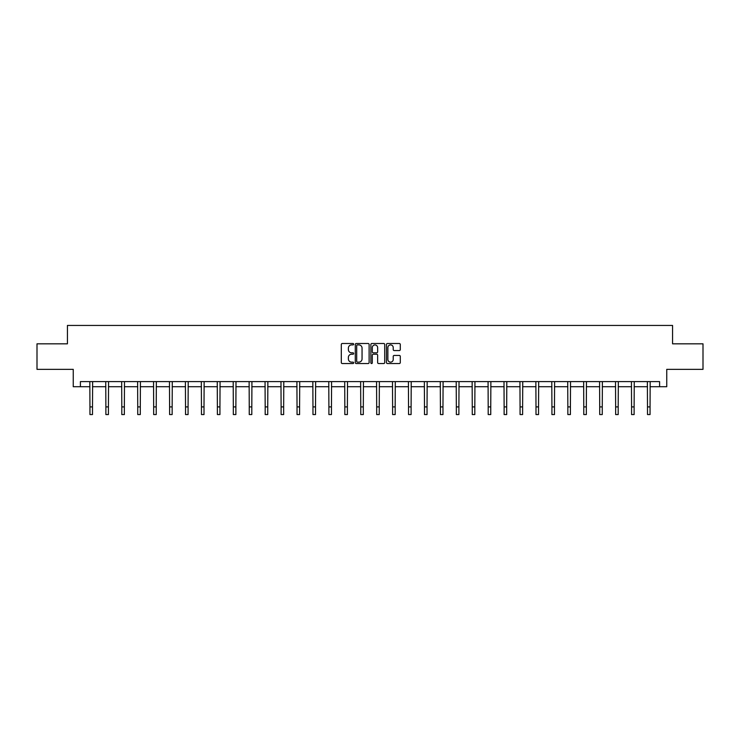 <?xml version="1.0" encoding="UTF-8"?>
<svg xmlns="http://www.w3.org/2000/svg" width="740" height="740" viewBox="0 0 740 740"><rect width="100%" height="100%" fill="white"/><g stroke="black" fill="none" stroke-linecap="round" stroke-linejoin="round"><path stroke-width="1.11" d="M353.664 344.202A0.703 0.703 0 0 0 352.962 343.499L342.315 343.499A0.999 0.999 0 0 0 341.307 344.507L341.307 362.545A0.999 0.999 0 0 0 342.315 363.543L352.962 363.543A0.703 0.703 0 0 0 353.664 362.85A0.703 0.703 0 0 0 352.962 362.147L351.583 362.147A3.21 3.21 0 0 1 348.374 358.937L348.374 357.429A3.21 3.21 0 0 1 351.583 354.229L352.962 354.229A0.703 0.703 0 0 0 353.664 353.526A0.703 0.703 0 0 0 352.962 352.823L351.583 352.823A3.21 3.21 0 0 1 348.374 349.613L348.374 348.115A3.21 3.21 0 0 1 351.583 344.905L352.962 344.905A0.703 0.703 0 0 0 353.664 344.202M399.295 350.566A0.999 0.999 0 0 0 400.294 349.567L400.294 344.507A0.999 0.999 0 0 0 399.295 343.499L387.464 343.499A0.999 0.999 0 0 0 386.465 344.507L386.465 362.545A0.999 0.999 0 0 0 387.464 363.543L399.295 363.543A0.999 0.999 0 0 0 400.294 362.545L400.294 356.43A0.999 0.999 0 0 0 399.295 355.431L394.235 355.431A0.999 0.999 0 0 0 393.227 356.43L393.227 359.464A2.683 2.683 0 0 1 390.544 362.147A2.683 2.683 0 0 1 387.871 359.464L387.871 347.587A2.683 2.683 0 0 1 390.544 344.905A2.683 2.683 0 0 1 393.227 347.587L393.227 349.567A0.999 0.999 0 0 0 394.235 350.566L399.295 350.566M80.401 386.715L80.401 381.609L659.599 381.609L659.599 386.715L666.749 386.715L666.749 369.353L703 369.353L703 343.822L672.568 343.822L672.568 325.443L67.433 325.443L67.433 343.822L37 343.822L37 369.353L73.251 369.353L73.251 386.715L89.947 386.715M369.121 344.507A0.999 0.999 0 0 0 368.122 343.499L356.292 343.499A0.999 0.999 0 0 0 355.293 344.507L355.293 362.545A0.999 0.999 0 0 0 356.292 363.543L368.122 363.543A0.999 0.999 0 0 0 369.121 362.545L369.121 344.507M371.878 343.499L383.709 343.499A0.999 0.999 0 0 1 384.707 344.507L384.707 362.545A0.999 0.999 0 0 1 383.709 363.543L378.649 363.543A0.999 0.999 0 0 1 377.641 362.545L377.641 355.228A0.999 0.999 0 0 0 376.642 354.229L373.284 354.229A0.999 0.999 0 0 0 372.285 355.228L372.285 362.85A0.703 0.703 0 0 1 371.582 363.543A0.703 0.703 0 0 1 370.879 362.85L370.879 344.507A0.999 0.999 0 0 1 371.878 343.499M92.5 386.715L105.876 386.715M108.428 386.715L121.804 386.715M124.357 386.715L137.742 386.715M140.295 386.715L153.67 386.715M156.223 386.715L169.599 386.715M172.152 386.715L185.527 386.715M188.08 386.715L201.456 386.715M204.009 386.715L217.384 386.715M219.937 386.715L233.322 386.715M235.875 386.715L249.25 386.715M251.804 386.715L265.179 386.715M267.732 386.715L281.108 386.715M283.661 386.715L297.036 386.715M299.589 386.715L312.964 386.715M315.518 386.715L328.902 386.715M331.455 386.715L344.831 386.715M347.384 386.715L360.759 386.715M363.312 386.715L376.688 386.715M379.241 386.715L392.616 386.715M395.169 386.715L408.545 386.715M411.098 386.715L424.483 386.715M427.036 386.715L440.411 386.715M442.964 386.715L456.339 386.715M458.893 386.715L472.268 386.715M474.821 386.715L488.197 386.715M490.75 386.715L504.125 386.715M506.678 386.715L520.063 386.715M522.616 386.715L535.991 386.715M538.544 386.715L551.92 386.715M554.473 386.715L567.848 386.715M570.401 386.715L583.777 386.715M586.33 386.715L599.705 386.715M602.258 386.715L615.643 386.715M618.196 386.715L631.572 386.715M634.125 386.715L647.5 386.715M650.053 386.715L659.599 386.715M357.392 344.905A0.703 0.703 0 0 0 356.699 345.608L356.699 361.444A0.703 0.703 0 0 0 357.392 362.147L358.845 362.147A3.21 3.21 0 0 0 362.054 358.937L362.054 348.115A3.21 3.21 0 0 0 358.845 344.905L357.392 344.905M377.641 347.634A2.683 2.683 0 0 0 374.958 344.951A2.683 2.683 0 0 0 372.285 347.634L372.285 351.824A0.999 0.999 0 0 0 373.284 352.823L376.642 352.823A0.999 0.999 0 0 0 377.641 351.824L377.641 347.634M89.817 381.609L89.947 406.898L92.5 406.898L92.63 381.609M89.947 406.898L89.947 414.557L92.5 414.557L92.5 406.898M105.746 381.609L105.876 406.898L108.428 406.898L108.558 381.609M105.876 406.898L105.876 414.557L108.428 414.557L108.428 406.898M121.674 381.609L121.804 406.898L124.357 406.898L124.487 381.609M121.804 406.898L121.804 414.557L124.357 414.557L124.357 406.898M137.612 381.609L137.742 406.898L140.295 406.898L140.424 381.609M137.742 406.898L137.742 414.557L140.295 414.557L140.295 406.898M153.541 381.609L153.67 406.898L156.223 406.898L156.353 381.609M153.67 406.898L153.67 414.557L156.223 414.557L156.223 406.898M169.469 381.609L169.599 406.898L172.152 406.898L172.281 381.609M169.599 406.898L169.599 414.557L172.152 414.557L172.152 406.898M185.398 381.609L185.527 406.898L188.08 406.898L188.21 381.609M185.527 406.898L185.527 414.557L188.08 414.557L188.08 406.898M201.326 381.609L201.456 406.898L204.009 406.898L204.138 381.609M201.456 406.898L201.456 414.557L204.009 414.557L204.009 406.898M217.255 381.609L217.384 406.898L219.937 406.898L220.067 381.609M217.384 406.898L217.384 414.557L219.937 414.557L219.937 406.898M233.192 381.609L233.322 406.898L235.875 406.898L236.005 381.609M233.322 406.898L233.322 414.557L235.875 414.557L235.875 406.898M249.121 381.609L249.25 406.898L251.804 406.898L251.933 381.609M249.25 406.898L249.25 414.557L251.804 414.557L251.804 406.898M265.05 381.609L265.179 406.898L267.732 406.898L267.861 381.609M265.179 406.898L265.179 414.557L267.732 414.557L267.732 406.898M280.978 381.609L281.108 406.898L283.661 406.898L283.79 381.609M281.108 406.898L281.108 414.557L283.661 414.557L283.661 406.898M296.907 381.609L297.036 406.898L299.589 406.898L299.719 381.609M297.036 406.898L297.036 414.557L299.589 414.557L299.589 406.898M312.835 381.609L312.964 406.898L315.518 406.898L315.647 381.609M312.964 406.898L312.964 414.557L315.518 414.557L315.518 406.898M328.773 381.609L328.902 406.898L331.455 406.898L331.585 381.609M328.902 406.898L328.902 414.557L331.455 414.557L331.455 406.898M344.701 381.609L344.831 406.898L347.384 406.898L347.513 381.609M344.831 406.898L344.831 414.557L347.384 414.557L347.384 406.898M360.63 381.609L360.759 406.898L363.312 406.898L363.442 381.609M360.759 406.898L360.759 414.557L363.312 414.557L363.312 406.898M376.558 381.609L376.688 406.898L379.241 406.898L379.37 381.609M376.688 406.898L376.688 414.557L379.241 414.557L379.241 406.898M392.487 381.609L392.616 406.898L395.169 406.898L395.299 381.609M392.616 406.898L392.616 414.557L395.169 414.557L395.169 406.898M408.415 381.609L408.545 406.898L411.098 406.898L411.227 381.609M408.545 406.898L408.545 414.557L411.098 414.557L411.098 406.898M424.353 381.609L424.483 406.898L427.036 406.898L427.165 381.609M424.483 406.898L424.483 414.557L427.036 414.557L427.036 406.898M440.282 381.609L440.411 406.898L442.964 406.898L443.094 381.609M440.411 406.898L440.411 414.557L442.964 414.557L442.964 406.898M456.21 381.609L456.339 406.898L458.893 406.898L459.022 381.609M456.339 406.898L456.339 414.557L458.893 414.557L458.893 406.898M472.139 381.609L472.268 406.898L474.821 406.898L474.951 381.609M472.268 406.898L472.268 414.557L474.821 414.557L474.821 406.898M488.067 381.609L488.197 406.898L490.75 406.898L490.879 381.609M488.197 406.898L488.197 414.557L490.75 414.557L490.75 406.898M503.996 381.609L504.125 406.898L506.678 406.898L506.808 381.609M504.125 406.898L504.125 414.557L506.678 414.557L506.678 406.898M519.933 381.609L520.063 406.898L522.616 406.898L522.745 381.609M520.063 406.898L520.063 414.557L522.616 414.557L522.616 406.898M535.862 381.609L535.991 406.898L538.544 406.898L538.674 381.609M535.991 406.898L535.991 414.557L538.544 414.557L538.544 406.898M551.79 381.609L551.92 406.898L554.473 406.898L554.602 381.609M551.92 406.898L551.92 414.557L554.473 414.557L554.473 406.898M567.719 381.609L567.848 406.898L570.401 406.898L570.531 381.609M567.848 406.898L567.848 414.557L570.401 414.557L570.401 406.898M583.647 381.609L583.777 406.898L586.33 406.898L586.459 381.609M583.777 406.898L583.777 414.557L586.33 414.557L586.33 406.898M599.576 381.609L599.705 406.898L602.258 406.898L602.388 381.609M599.705 406.898L599.705 414.557L602.258 414.557L602.258 406.898M615.514 381.609L615.643 406.898L618.196 406.898L618.326 381.609M615.643 406.898L615.643 414.557L618.196 414.557L618.196 406.898M631.442 381.609L631.572 406.898L634.125 406.898L634.254 381.609M631.572 406.898L631.572 414.557L634.125 414.557L634.125 406.898M647.37 381.609L647.5 406.898L650.053 406.898L650.183 381.609M647.5 406.898L647.5 414.557L650.053 414.557L650.053 406.898"/></g></svg>
